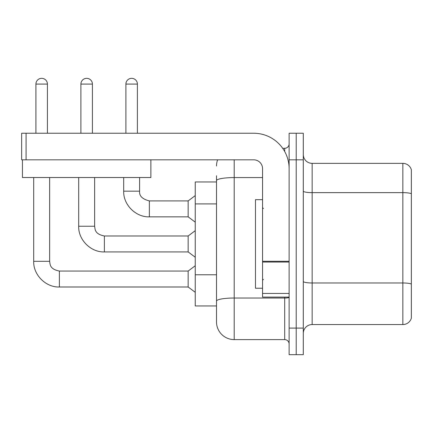 <?xml version="1.0" encoding="UTF-8"?>
<svg xmlns="http://www.w3.org/2000/svg" width="433" height="433" viewBox="0 0 433 433"><rect width="100%" height="100%" fill="white"/><g stroke="black" fill="none" stroke-linecap="round" stroke-linejoin="round"><path stroke-width="0.65" d="M216.5 181.957L195.245 181.957L195.245 305.952L216.5 305.952L216.5 321.898L216.5 181.957M303.295 333.41A8.855 8.855 0 0 1 312.155 324.555L402.847 324.555L402.847 163.36L312.155 163.36A8.855 8.855 0 0 1 303.295 154.5A8.855 8.855 0 0 0 312.155 163.36L312.155 324.555M296.21 328.095L296.21 354.665L303.295 354.665L303.295 328.095L296.21 328.095L296.21 354.665L289.125 354.665L289.125 328.095L296.21 328.095L296.21 159.815L296.21 328.095M289.125 328.095L289.125 133.245L296.21 133.245L296.21 159.815L296.21 133.245L303.295 133.245L303.295 328.095M411.35 169.736A8.855 8.855 0 0 0 402.847 163.36A8.855 8.855 0 0 1 411.35 169.736L411.35 318.174A8.855 8.855 0 0 1 402.847 324.555M234.215 159.815L234.215 339.607L284.697 339.607L284.697 297.098M282.684 148.303L284.697 148.303A4.427 4.427 0 0 0 289.125 143.875A4.427 4.427 0 0 1 284.697 148.303A4.427 4.427 0 0 0 289.125 143.875M216.5 197.713L216.5 175.76M216.5 312.155L216.5 280.968M289.125 344.04A4.427 4.427 0 0 0 284.697 339.607M216.5 166.018A17.715 17.715 0 0 1 217.62 159.815A17.715 17.715 0 0 0 216.5 166.018A17.715 17.715 0 0 1 217.62 159.815M234.215 339.607A17.715 17.715 0 0 1 216.5 321.898M35.912 133.245L35.912 84.089A5.759 5.759 0 0 1 41.665 78.335A5.759 5.759 0 0 1 47.424 84.089L47.424 133.245M33.693 177.53L33.693 261.315L49.638 261.315C50.179 264.411 49.611 269.115 59.381 271.058L188.16 271.058L188.16 286.998L59.381 286.998L59.381 271.074M49.638 261.315L49.638 177.53M125.895 133.245L125.895 84.089A5.759 5.759 0 0 1 131.654 78.335A5.759 5.759 0 0 1 137.407 84.089L137.407 133.245M149.363 216.852C135.805 217.339 123.199 204.728 123.681 191.169C123.199 204.728 135.805 217.339 149.363 216.852C135.805 217.339 123.199 204.728 123.681 191.169C123.199 204.728 135.805 217.339 149.363 216.852C135.805 217.339 123.199 204.728 123.681 191.169L139.621 191.169C139.085 195.895 142.333 199.142 149.363 200.912L188.16 200.912L188.16 216.852L149.363 216.852L149.363 200.928M262.555 199.673L255.47 199.673L255.47 288.243L262.555 288.243M289.125 297.098L262.555 297.098L262.555 261.283L289.125 261.283L289.125 168.675A35.425 35.425 0 0 0 253.7 133.245L26.077 133.245L26.077 159.815L253.7 159.815A8.855 8.855 0 0 1 262.555 168.675L262.555 261.283M26.077 159.815L21.65 159.815L21.65 133.245L26.077 133.245M150.873 159.815L150.873 177.53L22.446 177.53L22.446 159.815M80.901 133.245L80.901 84.089A5.759 5.759 0 0 1 86.66 78.335A5.759 5.759 0 0 1 92.418 84.089L92.418 133.245M104.375 251.925C90.816 252.412 78.205 239.801 78.687 226.243C78.205 239.801 90.816 252.412 104.375 251.925C90.816 252.412 78.205 239.801 78.687 226.243C78.205 239.801 90.816 252.412 104.375 251.925C90.816 252.412 78.205 239.801 78.687 226.243L94.632 226.243C95.168 229.338 94.6 234.042 104.375 235.985L188.16 235.985L188.16 251.925L104.375 251.925L104.375 236.001M216.5 203.916L195.245 203.916M216.5 274.771L195.245 274.771M411.35 193.74A8.855 1.537 180 0 0 402.847 192.636L312.155 192.636A8.855 1.537 -0 0 1 303.295 191.099M411.35 284.08A8.855 1.537 180 0 0 402.847 282.976L312.155 282.976A8.855 1.537 0 0 1 303.295 281.434M303.295 159.815L289.125 159.815M289.125 297.26A4.427 0.769 0 0 1 284.697 298.028L234.215 298.028A17.715 3.074 180 0 0 216.5 301.108M216.5 180.653A17.715 3.074 180 0 1 234.215 177.579L262.555 177.579M284.697 151.523L284.697 148.303M35.912 84.089L47.424 84.089M125.895 84.089L137.407 84.089M289.125 262.052L262.555 262.052M262.555 293.439L289.125 293.439M80.901 84.089L92.418 84.089M33.693 261.315C33.211 274.874 45.822 287.485 59.381 286.998C45.822 287.485 33.211 274.874 33.693 261.315C33.211 274.874 45.822 287.485 59.381 286.998C45.822 287.485 33.211 274.874 33.693 261.315C33.211 274.874 45.822 287.485 59.381 286.998M188.16 286.998L195.245 292.313M188.16 271.058L195.245 265.743M139.621 191.169C139.085 195.895 142.333 199.142 149.363 200.912C142.333 199.142 139.085 195.895 139.621 191.169C139.085 195.895 142.333 199.142 149.363 200.912C142.333 199.142 139.085 195.895 139.621 191.169L139.621 177.53M188.16 216.852L195.245 222.167M123.681 191.169L123.681 177.53M188.16 200.912L195.245 195.597M263.443 208.527L262.555 207.645M263.443 279.382L262.555 280.27M94.632 226.243L94.632 177.53M188.16 251.925L195.245 257.24M78.687 226.243L78.687 177.53M188.16 235.985L195.245 230.67"/></g></svg>
